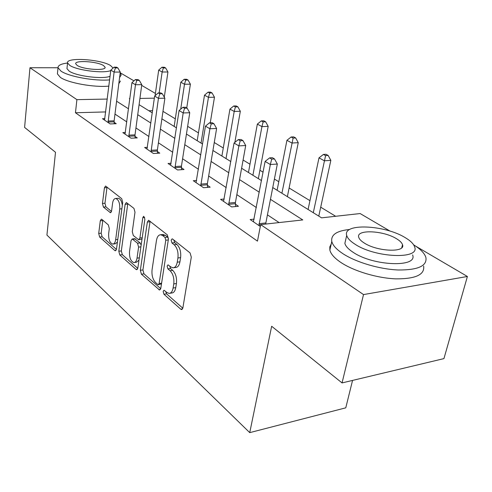 <?xml version="1.0" encoding="UTF-8"?>
<svg xmlns="http://www.w3.org/2000/svg" width="492" height="492" viewBox="0 0 492 492"><rect width="100%" height="100%" fill="white"/><g stroke="black" fill="none" stroke-linecap="round" stroke-linejoin="round"><path stroke-width="0.74" d="M163.16 291.393L163.947 294.241L180.785 309.216L181.573 309.573L182.87 307.906L191.296 257.144L190.078 252.913L172.6 239.044L172.126 238.854L171.167 240.127L171.979 242.993L174.186 244.758C177.231 247.82 178.479 252.218 177.919 257.968L177.243 262.187C176.554 265.828 175.127 267.709 172.969 267.826L170.699 266.855L168.036 264.825L167.12 266.043L167.92 268.896L170.084 270.729C173.086 273.872 174.309 278.257 173.768 283.896L173.104 288.023C172.446 291.504 171.087 293.3 169.027 293.398L166.677 292.346L164.033 290.231L163.16 291.393M165.749 291.528L166.573 293.841L182.809 308.213M173.817 240.01L174.654 242.679L176.862 244.438L174.186 244.758M169.734 266.049L170.57 268.54L172.741 270.366L170.084 270.729M101.869 219.383L101.358 219.161L100.288 220.816L98.707 233.454L99.648 237.052L114.814 250.539L115.38 250.797L116.475 249.173L122.723 202.403L121.715 198.67L105.559 186.037L104.427 187.796L102.465 203.467L103.418 207.077L110.454 212.722L111.579 211.013L112.594 203.171C113.068 200.17 114.101 198.614 115.694 198.485C118.64 199.574 119.986 203.073 119.74 208.983L115.663 239.69C115.208 242.519 114.236 243.989 112.736 244.087C109.796 242.956 108.437 239.456 108.658 233.595L109.304 228.577L108.338 224.918L101.869 219.383M415.611 246.098L467.4 276.486L443.938 358.613L342.051 382.924L271.658 326.257L249.733 432.634L46.931 235.071L55.504 152.28L24.6 127.41L29.975 67.736L58.031 67.761M342.051 382.924L363.52 294.579L260.662 224.623L302.777 219.936L270.459 199.334M105.712 111.924L75.46 112.754L257.476 241.135L260.662 224.623M75.46 112.754L76.9 99.648L29.975 67.736M140.343 270.286L141.401 274.185L159.562 290.028L160.792 288.373L168.455 238.915L167.311 234.85L148.621 220.256L147.342 222.058L140.343 270.286L142.92 269.942L143.978 273.835L160.736 288.675M136.05 269.425L119.802 254.973L118.806 251.234L125.128 204.321L126.333 202.544L133.953 208.38L134.999 212.206L132.286 231.701L133.326 235.52L138.683 239.77L139.9 238.042L142.828 217.544L143.713 216.283L144.876 219.18L137.846 268.072L136.684 269.714L136.05 269.425L137.446 269.247M249.733 432.634L345.771 407.831L352.555 380.414M279.112 222.575L267.439 214.856M256.369 207.538L236.849 194.641M226.234 187.618L208.657 176.007M198.454 169.26L182.593 158.781M172.772 152.286L158.418 142.803M148.953 136.542L135.94 127.945M126.807 121.905L114.987 114.095M254.173 219.131L250.17 219.555L260.299 226.48M224.229 199.026L220.588 199.358L231.677 206.929L238.435 206.277L235.391 204.223M196.628 180.472L193.307 180.724L203.547 187.716L210.164 187.175L207.353 185.281M171.105 163.289L168.055 163.479L177.538 169.961L184.026 169.519L181.425 167.76M147.434 147.336L144.623 147.483L153.436 153.498L159.783 153.141L157.372 151.511M125.423 132.483L122.822 132.594L131.026 138.197L137.25 137.914L134.999 136.395M104.894 118.627L102.484 118.701L110.146 123.935L116.235 123.72L114.138 122.299M335.667 216.277L320.704 207.187M309.948 200.656L289.118 187.999M278.786 181.72L274.407 179.057M263.072 172.175L259.917 170.257M249.979 164.217L243.091 160.035M223.276 147.994L214.266 142.52M198.448 132.908L187.643 126.339M175.306 118.843L162.975 111.352M152.6 110.632L148.861 110.737M467.4 276.486L363.52 294.579M120.183 72.767L133.959 80.848M141.684 85.38L155.41 93.437M272.752 187.569L321.571 217.845L360.144 213.553L390.113 231.135M129.851 98.634L129.359 98.64L129.814 98.923M139.082 104.667L152.286 112.859M161.893 118.818L176.468 127.852M186.443 134.039L202.563 144.039M212.931 150.472L230.81 161.554M241.609 168.258L261.48 180.582M154.353 98.16L139.925 98.437M107.281 99.064L76.9 99.648M259.278 192.2L239.561 179.629M228.835 172.79L211.093 161.474M200.791 154.906L184.783 144.697M174.875 138.381L160.398 129.144M150.853 123.061L137.729 114.691M128.517 108.818L116.604 101.223M169.937 293.263L171.671 293.004C173.738 292.9 175.097 291.104 175.761 287.629L173.104 288.023M172.741 270.366C175.742 273.503 176.972 277.882 176.425 283.509L175.761 287.629M173.83 267.709L175.638 267.47C177.797 267.353 179.229 265.477 179.924 261.836L177.243 262.187M176.862 244.438C179.918 247.494 181.167 251.886 180.607 257.623L179.924 261.836M150.091 221.185L142.92 269.942M157.76 284.474L158.252 284.696L159.113 283.527L165.779 240.225L164.98 237.396L162.723 235.582L160.656 234.739C158.516 234.881 157.12 236.787 156.462 240.465L152.065 269.77C151.573 275.2 152.735 279.456 155.57 282.537L157.76 284.474M158.43 284.665L161.487 283.902M168.455 238.946L167.637 237.095L164.98 237.396M162.594 234.524L165.373 235.287L167.637 237.095M137.791 268.361L122.323 254.672L119.802 254.973M127.809 203.503L121.327 250.932L122.323 254.672M138.885 239.745L142.016 239.05M129.513 251.597C129.261 257.703 130.731 261.357 133.916 262.568C135.503 262.47 136.536 260.994 137.028 258.128L138.603 247.101L137.551 243.232L132.213 238.971L131.038 240.668L129.513 251.597M134.482 262.494L136.481 262.242L138.996 260.083M141.149 245.096L140.128 242.937L137.551 243.232M134.587 238.706L140.128 242.937M113.203 244.032L115.239 243.804L117.422 242.095M122.33 205.373C121.715 201.068 120.349 198.707 118.228 198.276L117.84 198.307M107.047 187.028L104.956 203.251L105.915 206.855L111.493 211.48M102.834 220.207L101.174 233.19L102.115 236.781L116.426 249.45M318.779 216.111L330.839 160.355L324.376 160.798L318.994 157.852L308.084 209.481M313.287 212.71L325.587 155.613L328.17 155.447L326.005 154.285L323.422 154.445L325.587 155.613M318.994 157.852L323.422 154.445M328.17 155.447L330.839 160.355M258.976 223.712L265.858 222.95L277.334 164.033L270.342 164.512L258.927 225.539M271.701 159.113L274.499 158.928L272.396 157.704L269.598 157.883L271.701 159.113L270.342 164.512L265.114 161.419L253.38 221.751M265.858 222.95L265.772 224.057M277.334 164.033L274.499 158.928M269.598 157.883L265.114 161.419M349.72 229.475C336.786 230.76 330.808 234.758 331.786 241.467C332.776 245.379 336.528 249.481 343.035 253.767C356.091 262.279 379.473 269.241 398.194 269.985C417.948 270.126 427.185 265.975 425.912 257.531C424.614 253.343 420.525 249.112 413.649 244.832M331.221 244.001L329.812 246.849L329.861 250.071C330.827 254.05 334.548 258.214 341.017 262.556C353.988 271.178 377.266 278.177 395.925 278.866C415.623 278.939 424.86 274.684 423.637 266.086M412.61 254.93C417.979 267.74 373.207 266.061 353.201 252.341C348.397 249.229 345.624 246.24 344.874 243.368L345.876 238.995M355.095 244.26C375.224 257.808 420.125 259.61 414.664 246.996C413.68 243.891 410.476 240.736 405.057 237.544C384.461 224.807 342.524 222.999 346.7 235.41C347.469 238.233 350.261 241.185 355.095 244.26M396.46 238.7C383.231 230.397 355.888 229.241 358.723 237.255C359.234 239.106 361.085 241.031 364.264 243.023C377.296 251.664 405.875 252.82 402.505 244.721C401.896 242.753 399.885 240.742 396.46 238.7M67.545 63.019C61.1 63.825 57.927 65.393 58.031 67.718L61.045 71.168C68.837 76.604 94.753 81.266 109.618 79.882M119.581 77.551L121.204 74.925L120.146 73.08M57.502 72.957L57.41 73.898L60.405 77.41C68.167 82.933 94.021 87.594 108.855 86.125M118.806 83.701L120.435 81.014M110.06 76.278C102.81 79.47 76.315 76.18 69.2 71.156L66.961 68.634L67.029 67.951M113.099 68.056L110.515 65.516C100.719 59.212 65.836 56.998 67.558 62.933L69.802 65.411C76.949 70.362 103.498 73.689 110.755 70.584M103.431 65.498C97.164 61.408 74.52 59.987 75.706 63.812L77.195 65.43C83.289 69.618 106.543 71.039 105.073 67.195L103.431 65.498M287.377 196.64L298.25 142.68L291.897 143.024L286.934 140.306L277.107 190.269M281.904 193.245L293.115 138.074L295.655 137.951L293.663 136.874L291.123 136.997L293.115 138.074M286.934 140.306L291.123 136.997M295.655 137.951L298.25 142.68M258.343 178.633L268.177 126.364L261.935 126.622L257.347 124.107L248.46 172.501M252.906 175.263L261.935 126.622L263.152 121.893L265.649 121.795L263.804 120.804L261.307 120.897L263.152 121.893M257.347 124.107L261.307 120.897M265.649 121.795L268.177 126.364M228.694 203.104L235.434 202.47L245.711 145.521L238.86 145.89L228.651 204.863M240.213 140.743L242.956 140.607L241.025 139.482L238.288 139.617L240.213 140.743L238.86 145.89L234.057 143.049L223.546 201.376M235.434 202.47L235.527 206.56M245.711 145.521L242.956 140.607M238.288 139.617L234.057 143.049M200.779 184.113L207.384 183.59L216.615 128.486L209.9 128.756L200.748 185.81M211.252 123.849L213.94 123.75L212.157 122.711L209.475 122.815L211.252 123.849L209.9 128.756L205.478 126.143L196.037 182.587M207.384 183.59L207.476 187.397M216.615 128.486L213.94 123.75M209.475 122.815L205.478 126.143M234.85 142.403L240.33 111.26L234.198 111.438L229.942 109.113L221.898 156.032M226.025 158.59L234.198 111.438L235.416 106.912L237.864 106.844L236.154 105.921L233.706 105.989L235.416 106.912M229.942 109.113L233.706 105.989M237.864 106.844L240.33 111.26M210.268 122.785L214.469 97.231L208.454 97.348L204.5 95.184L197.194 140.712M201.037 143.092L208.454 97.348L209.666 93L212.07 92.963L210.484 92.109L208.079 92.145L209.666 93M204.5 95.184L208.079 92.145M212.07 92.963L214.469 97.231M186.739 107.945L190.398 84.175L184.494 84.237L180.81 82.213L174.168 126.426M180.712 109.144L184.494 84.237L185.699 80.055L188.061 80.042L186.579 79.243L184.217 79.255L185.699 80.055M180.81 82.213L184.217 79.255M188.061 80.042L190.398 84.175M174.974 166.554L181.45 166.13L189.758 112.754L183.178 112.951L174.955 168.19M184.525 108.258L187.151 108.185L185.509 107.231L182.876 107.299L184.525 108.258L183.178 112.951L179.088 110.528L170.589 165.214M181.45 166.13L181.542 169.685M189.758 112.754L187.151 108.185M182.876 107.299L179.088 110.528M151.05 150.275L157.385 149.931L164.882 98.191L158.442 98.32L151.032 151.856M159.771 93.818L162.348 93.775L160.822 92.89L158.252 92.933L159.771 93.818L158.442 98.32L154.648 96.075L146.979 149.088M157.385 149.931L157.477 153.27M164.882 98.191L162.348 93.775M158.252 92.933L154.648 96.075M128.799 135.134L135.005 134.87L141.782 84.667L135.472 84.729L128.793 136.665M136.794 80.417L139.316 80.399L137.895 79.569L135.38 79.587L136.794 80.417L135.472 84.729L131.948 82.644L125.017 134.088M135.005 134.87L135.097 138.012M141.782 84.667L139.316 80.399M135.38 79.587L131.948 82.644M108.062 121.026L114.138 120.823L120.269 72.072L114.095 72.084L108.062 122.508M115.399 67.939L117.871 67.939L116.549 67.17L114.082 67.164L115.399 67.939L114.095 72.084L110.805 70.141L104.532 120.103M114.138 120.823L114.23 123.787M120.269 72.072L117.871 67.939M114.082 67.164L110.805 70.141M164.297 97.17L167.938 71.986L162.139 71.998L158.695 70.11L155.097 95.682M159.162 92.914L162.139 71.998L163.338 67.976L165.656 67.982L164.273 67.238L161.954 67.232L163.338 67.976M158.695 70.11L161.954 67.232M165.656 67.982L167.938 71.986M166.573 293.841L163.947 294.241M174.654 242.679L171.979 242.993M170.57 268.54L167.92 268.896M176.425 283.509L173.768 283.896M180.607 257.623L177.919 257.968M182.532 308.933L180.785 309.216M149.955 221.787L147.342 222.058M160.417 289.474L158.848 289.708M143.978 273.835L141.401 274.185M161.597 283.177L159.113 283.527M168.301 239.936L165.779 240.225M165.373 235.287L162.723 235.582M121.327 250.932L118.806 251.234M127.686 204.094L125.128 204.321M142.2 237.79L139.9 238.042M144.697 217.359L142.828 217.544M139.316 257.845L137.028 258.128M140.897 246.83L138.603 247.101M135.374 238.94L132.803 239.223M117.772 239.456L115.663 239.69M121.875 208.786L119.74 208.983M111.075 212.396L109.937 212.501M105.915 206.855L103.418 207.077M104.956 203.251L102.465 203.467M106.936 187.606L104.427 187.796M116.057 250.391L114.814 250.539M102.115 236.781L99.648 237.052M101.174 233.19L98.707 233.454M102.773 220.576L100.288 220.816M258.897 224.992L260.625 224.801M228.62 204.34L235.367 203.7M200.724 185.306L207.329 184.777M174.924 167.704L181.394 167.274M151.007 151.388L157.342 151.044M128.763 136.216L134.968 135.946M108.031 122.071L114.107 121.862M181.892 309.517L181.573 309.573M163.307 234.45L160.656 234.739M134.783 238.681L132.213 238.971M118.228 198.276L115.694 198.485M401.743 247.734L402.505 244.721M344.874 243.368L346.7 235.41M331.786 241.467L329.861 250.071M105.011 67.681L105.073 67.195M66.961 68.634L67.558 62.933M58.031 67.718L57.41 73.898"/></g></svg>
